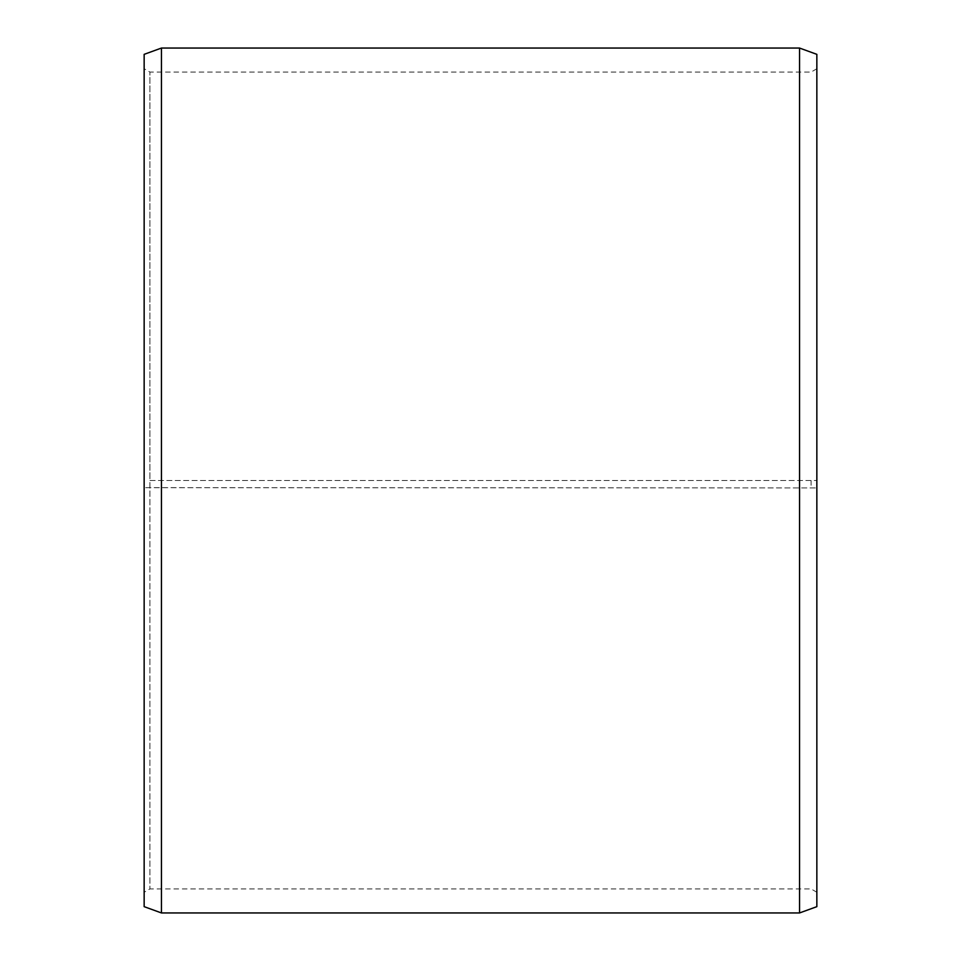 <?xml version="1.0" encoding="UTF-8"?>
<svg xmlns="http://www.w3.org/2000/svg" width="961" height="961" viewBox="0 0 961 961"><rect width="100%" height="100%" fill="white"/><g stroke="black" fill="none" stroke-linecap="round" stroke-linejoin="round"><path stroke-width="0.72" stroke-dasharray="4.8 3.6" d="M149.916 480.5L816.85 480.5L149.916 480.5L149.916 72.075L149.916 888.925L149.916 487.623L144.15 487.683L816.85 487.936L149.916 487.623M811.084 480.5L811.084 487.623M816.85 54.345L816.85 487.683M799.552 480.5L799.552 48.05M161.448 480.5L161.448 48.05M816.85 892.252L811.084 888.925L149.916 888.925L144.15 892.252L144.15 54.345M144.15 892.252L144.15 487.683M144.15 906.655L144.15 487.936M161.448 912.95L161.448 488.044M799.552 912.95L799.552 488.044M816.85 906.655L816.85 487.936M816.85 68.748L811.084 72.075L149.916 72.075L144.15 68.748"/><path stroke-width="1.44" d="M816.85 54.345L816.85 906.655L799.552 912.95L799.552 48.05L816.85 54.345M161.448 912.95L144.15 906.655L144.15 54.345L161.448 48.05L161.448 912.95L799.552 912.95M161.448 48.05L799.552 48.05"/></g></svg>
